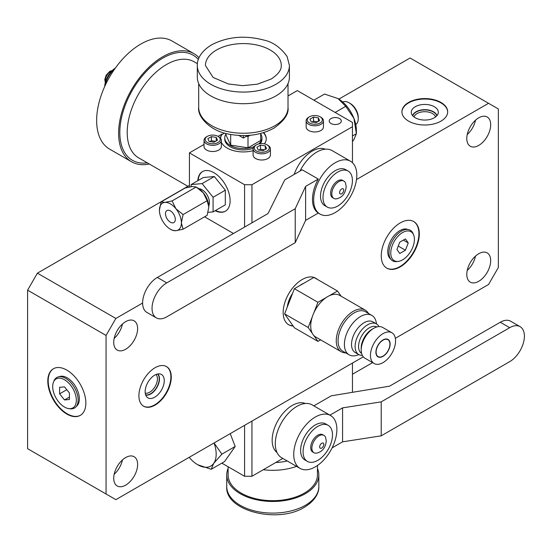 <?xml version="1.0" encoding="UTF-8"?>
<svg xmlns="http://www.w3.org/2000/svg" width="552" height="552" viewBox="0 0 552 552"><rect width="100%" height="100%" fill="white"/><g stroke="black" fill="none" stroke-linecap="round" stroke-linejoin="round"><path stroke-width="0.83" d="M317.931 302.296L294.395 288.71L313.943 277.421L337.479 291.014L329.116 295.837A24.019 13.869 120 0 0 326.294 297.473L317.931 302.296L313.75 313.074A24.019 13.869 120 0 0 312.335 316.71A24.019 13.869 120 0 0 310.721 326.011A24.019 13.869 120 0 0 312.335 333.436A24.019 13.869 120 0 0 313.75 335.443A24.019 13.869 120 0 0 315.696 337.003L341.233 351.748A24.019 13.869 120 0 0 345.731 352.873M368.481 313.474A24.019 13.869 120 0 0 365.251 310.141L339.715 295.396A24.019 13.869 120 0 0 329.116 295.837M326.294 297.473A24.019 13.869 120 0 0 313.75 313.074M365.251 310.141A24.019 13.869 120 0 0 346.739 316.579A24.019 13.869 120 0 0 336.258 340.75A24.019 13.869 120 0 0 341.233 351.748M371.855 315.427A22.749 13.131 -60 0 0 354.322 321.519A22.749 13.131 -60 0 0 344.4 344.413A22.749 13.131 120 0 0 349.105 354.826L342.771 351.169A22.749 13.131 120 0 1 338.059 340.75A22.749 13.131 -60 0 1 347.988 317.862A22.749 13.131 -60 0 1 365.521 311.77L371.855 315.427A22.749 13.131 -60 0 1 376.471 323.92A17.698 10.219 -60 0 1 378.962 326.598M312.335 316.71L308.161 327.488L312.335 333.436M313.75 335.443L317.931 341.391L320.608 339.846M341.136 296.217L337.479 291.014M294.395 288.71L284.618 313.895L294.395 327.798L317.931 341.391M284.618 313.895L308.161 327.488M303.821 283.266A20.803 12.013 120 0 0 299.805 285.584M292.601 293.326A20.803 12.013 120 0 0 287.275 307.057M288.558 324.666A26.91 15.532 120 0 0 292.995 325.811M315.461 278.063A26.91 15.532 -60 0 1 316.827 279.091M317.221 279.319A26.91 15.532 120 0 0 315.661 278.18A26.91 15.532 120 0 0 294.927 285.384A26.91 15.532 120 0 0 283.176 312.466A26.91 15.532 120 0 0 288.751 324.783A26.91 15.532 120 0 0 293.147 326.032M395.349 338.3L488.548 284.494L498.352 267.506L498.352 108.965L488.548 103.3L356.509 179.531M189.419 185.403L37.405 273.164L27.6 290.152L106.06 335.45L106.06 493.999L115.865 499.657L363.278 356.82M106.06 335.45L115.865 318.463L142.623 303.02M381.253 255.845A26.91 15.532 120 0 0 386.828 268.162A26.91 15.532 120 0 0 407.562 260.951A26.91 15.532 120 0 0 419.306 233.875A26.91 15.532 120 0 0 413.731 221.552A26.91 15.532 120 0 0 392.996 228.763A26.91 15.532 120 0 0 381.253 255.845M466.792 274.406A16.891 9.757 120 0 0 470.29 282.134A16.891 9.757 120 0 0 483.31 277.615A16.891 9.757 120 0 0 490.68 260.613A16.891 9.757 120 0 0 487.181 252.878A16.891 9.757 120 0 0 474.168 257.404A16.891 9.757 120 0 0 466.792 274.406M466.792 138.511A16.891 9.757 120 0 0 470.29 146.245A16.891 9.757 120 0 0 483.31 141.719A16.891 9.757 120 0 0 490.68 124.717A16.891 9.757 120 0 0 487.181 116.983A16.891 9.757 120 0 0 474.168 121.509A16.891 9.757 120 0 0 466.792 138.511M113.726 478.246A16.891 9.757 120 0 0 117.224 485.974A16.891 9.757 120 0 0 130.244 481.454A16.891 9.757 120 0 0 137.62 464.453A16.891 9.757 120 0 0 134.122 456.718A16.891 9.757 120 0 0 121.102 461.244A16.891 9.757 120 0 0 113.726 478.246M113.726 342.35A16.891 9.757 120 0 0 117.224 350.085A16.891 9.757 120 0 0 130.244 345.559A16.891 9.757 120 0 0 137.62 328.557A16.891 9.757 120 0 0 134.122 320.822A16.891 9.757 120 0 0 121.102 325.349A16.891 9.757 120 0 0 113.726 342.35M138.911 395.756A22.887 13.213 120 0 0 143.651 406.231A22.887 13.213 120 0 0 161.287 400.103A22.887 13.213 120 0 0 171.279 377.071A22.887 13.213 120 0 0 166.538 366.597A22.887 13.213 120 0 0 148.902 372.724A22.887 13.213 120 0 0 138.911 395.756M488.548 103.3L410.088 58.001L338.9 99.098M27.6 290.152L27.6 448.7L106.06 493.999M37.405 273.164L115.865 318.463M440.979 102.451A22.887 13.213 0 0 0 416.042 99.588A22.887 13.213 0 0 0 401.911 111.794A22.887 13.213 0 0 0 408.618 121.136A22.887 13.213 0 0 0 433.555 124A22.887 13.213 0 0 0 447.679 111.794A22.887 13.213 0 0 0 440.979 102.451M47.803 381.087A26.91 15.532 -120 0 0 59.547 408.169A26.91 15.532 -120 0 0 80.281 415.38A26.91 15.532 -120 0 0 85.857 403.057A26.91 15.532 -120 0 0 74.113 375.981A26.91 15.532 -120 0 0 53.378 368.771A26.91 15.532 -120 0 0 47.803 381.087M53.572 368.66A26.91 15.532 60 0 0 48.196 380.866A26.91 15.532 -120 0 0 59.809 407.804A26.91 15.532 -120 0 0 80.475 415.263M59.43 376.616A17.153 9.908 60 0 1 60.03 376.416A17.153 9.908 60 0 1 72.698 382.508A17.153 9.908 60 0 1 79.35 398.854A17.153 9.908 -120 0 1 76.99 405.796A17.153 9.908 -120 0 1 76.521 406.217M447.679 112.021A22.887 13.213 180 0 0 440.979 102.907A22.887 13.213 0 0 0 416.222 99.995A22.887 13.213 0 0 0 401.918 112.021M434.348 106.729A13.51 7.797 180 0 1 438.15 113.422A13.51 7.797 180 0 1 429.014 119.66A13.51 7.797 180 0 1 415.242 117.762A13.51 7.797 0 0 1 411.44 113.422A13.51 7.797 0 0 1 418.699 105.287A13.51 7.797 0 0 1 434.348 106.729M412.634 115.644A12.323 7.114 0 0 1 421.024 110.027A12.323 7.114 0 0 1 433.513 111.766A12.323 7.114 180 0 1 436.956 115.644M435.528 116.983A10.874 6.279 180 0 0 432.485 113.546A10.874 6.279 0 0 0 421.452 112.008A10.874 6.279 0 0 0 414.062 116.983M149.302 164.02A62.41 36.032 -60 0 1 131.542 161.77A62.41 36.032 -60 0 1 121.971 111.759A62.41 36.032 -60 0 1 162.743 56.759A62.41 36.032 120 0 1 193.952 53.668L171.982 40.986A62.41 36.032 120 0 0 140.774 44.077A62.41 36.032 -60 0 0 100.002 99.077A62.41 36.032 -60 0 0 109.572 149.088L131.542 161.77M199.01 57.739A62.41 36.032 120 0 0 193.952 53.668M115.002 68.551A18.644 10.764 120 0 0 104.956 85.953M115.396 67.999A16.256 9.384 120 0 0 104.673 86.574M467.227 270.452A16.891 9.757 120 0 0 475.534 256.066M467.227 134.557A16.891 9.757 120 0 0 475.534 120.17M114.167 474.292A16.891 9.757 120 0 0 122.468 459.906M114.167 338.397A16.891 9.757 120 0 0 122.468 324.01M386.628 268.044A26.91 15.532 120 0 0 407.293 260.592A26.91 15.532 120 0 0 418.913 233.648A26.91 15.532 -60 0 0 413.538 221.442M390.588 258.998A17.153 9.908 120 0 1 390.119 258.577A17.153 9.908 120 0 1 387.752 251.636A17.153 9.908 -60 0 1 394.411 235.29A17.153 9.908 -60 0 1 407.079 229.197A17.153 9.908 -60 0 1 407.68 229.397M143.458 406.113A22.887 13.213 120 0 0 161.025 399.738A22.887 13.213 120 0 0 170.885 376.843A22.887 13.213 -60 0 0 166.338 366.487M145.148 391.699A13.51 7.797 -60 0 1 150.392 378.831A13.51 7.797 -60 0 1 160.363 374.035A13.51 7.797 -60 0 1 164.255 380.673A13.51 7.797 120 0 1 157.686 394.942A13.51 7.797 120 0 1 147.011 397.164A13.51 7.797 120 0 1 145.148 391.699M157.844 373.959A12.323 7.114 -60 0 1 159.473 378.879A12.323 7.114 120 0 1 154.739 390.568A12.323 7.114 120 0 1 145.68 395.018M145.238 393.114A10.874 6.279 120 0 0 153.235 389.201A10.874 6.279 120 0 0 157.423 378.879A10.874 6.279 -60 0 0 155.968 374.525M349.105 354.826A22.749 13.131 120 0 0 358.779 354.577M358.772 354.57L355.198 352.514A17.698 10.219 120 0 1 351.534 344.413A17.698 10.219 -60 0 1 359.262 326.598A17.698 10.219 -60 0 1 372.897 321.857L376.471 323.92A17.698 10.219 -60 0 0 362.83 328.661A17.698 10.219 -60 0 0 355.108 346.47A17.698 10.219 120 0 0 358.772 354.57A17.698 10.219 120 0 0 362.333 355.398M361.594 353.383A15.256 8.811 120 0 1 358.558 346.47A15.256 8.811 -60 0 1 365.134 331.207A15.256 8.811 -60 0 1 376.843 326.957M373.759 328.295A17.754 10.246 -60 0 0 361.208 350.037L361.208 348.001A15.256 8.811 -60 0 1 371.993 329.316L373.759 328.295A17.754 10.246 -60 0 1 382.633 327.419L391.892 332.759A17.754 10.246 120 0 0 378.217 337.52A17.754 10.246 120 0 0 370.461 355.384A17.754 10.246 120 0 0 374.139 363.513A17.754 10.246 120 0 0 387.821 358.752A17.754 10.246 120 0 0 395.57 340.888A17.754 10.246 120 0 0 391.892 332.759M361.208 350.037A17.754 10.246 120 0 0 364.886 358.165L374.139 363.513M375.905 352.238A10.053 5.803 120 0 0 377.989 356.847A10.053 5.803 120 0 0 385.738 354.149A10.053 5.803 120 0 0 390.126 344.034A10.053 5.803 120 0 0 388.042 339.425A10.053 5.803 120 0 0 380.293 342.123A10.053 5.803 120 0 0 375.905 352.238M376.105 352.128A9.77 5.644 120 0 0 378.782 356.882A9.77 5.644 120 0 0 386.055 353.549A9.77 5.644 120 0 0 389.926 344.144A9.77 5.644 120 0 0 388.477 340.094A9.77 5.644 120 0 0 380.776 341.881A9.77 5.644 120 0 0 376.105 352.128M377.451 356.461A10.053 5.803 120 0 0 377.52 356.482L378.782 356.882M387.442 339.156A10.053 5.803 -60 0 1 387.497 339.204L388.477 340.094M405.423 238.899L399.765 242.169L396.929 249.463L399.765 253.492L405.423 250.222L408.252 242.921L405.423 238.899M413.634 234.952A16.712 9.646 -60 0 0 402.594 232.551A16.712 9.646 120 0 0 390.968 250.429A16.712 9.646 120 0 0 398.378 261.379A16.712 9.646 120 0 0 402.594 259.84A16.712 9.646 -60 0 0 413.634 234.952L413.11 233.668A17.643 10.184 -60 0 0 408.577 229.597A17.643 10.184 -60 0 0 401.456 231.129A17.643 10.184 120 0 0 390.402 245.247A17.643 10.184 120 0 0 391.216 259.675A17.643 10.184 120 0 0 397.005 261.565L398.378 261.379M408.252 242.921L403.353 240.092M405.423 250.222L398.247 246.075M69.421 399.51L69.421 392.976L64.515 386.876L59.609 387.311L59.609 393.852L64.515 399.952L69.421 399.51M68.731 408.597A16.712 9.646 60 0 0 76.335 400.234A16.712 9.646 -120 0 0 66.661 381.232A16.712 9.646 -120 0 0 53.475 382.17A16.712 9.646 -120 0 0 52.695 386.586A16.712 9.646 60 0 0 68.731 408.597L70.104 408.784A17.643 10.184 60 0 0 75.893 406.893A17.643 10.184 60 0 0 78.129 399.958A17.643 10.184 -120 0 0 71.429 383.323A17.643 10.184 -120 0 0 58.533 376.816A17.643 10.184 -120 0 0 53.999 380.887L53.475 382.17M64.515 399.952L69.421 397.116M59.609 393.852L66.792 389.705M145.59 394.763A12.137 7.003 120 0 0 154.525 390.409A12.137 7.003 120 0 0 159.211 378.879A12.137 7.003 120 0 0 157.575 374.008M436.784 115.844A12.137 7.003 0 0 0 433.375 112.001A12.137 7.003 0 0 0 421.052 110.29A12.137 7.003 0 0 0 412.813 115.844M309.465 116.81L308.678 117.265A8.653 4.996 0 0 0 306.146 120.798A8.653 4.996 0 0 0 308.678 124.331A8.653 4.996 0 0 0 318.111 125.414A8.653 4.996 0 0 0 323.451 120.798A8.653 4.996 0 0 0 320.919 117.265L320.132 116.81A7.542 4.354 0 0 0 309.465 116.81A7.542 4.354 0 0 0 309.465 122.972A7.542 4.354 0 0 0 320.132 122.972A7.542 4.354 0 0 0 320.132 116.81L320.919 117.265M306.146 120.798L306.146 126.967A8.653 4.996 0 0 0 308.678 130.5A8.653 4.996 0 0 0 318.111 131.583A8.653 4.996 0 0 0 323.451 126.967L323.451 120.798M207.352 136.358L206.565 136.806A8.653 4.996 0 0 0 204.026 140.339L204.026 146.515A8.653 4.996 0 0 0 206.565 150.047A8.653 4.996 0 0 0 215.998 151.131A8.653 4.996 0 0 0 221.338 146.515L221.338 140.339A8.653 4.996 0 0 0 218.806 136.806L218.019 136.358A7.542 4.354 0 0 0 207.352 136.358A7.542 4.354 0 0 0 207.352 142.519A7.542 4.354 0 0 0 218.019 142.519A7.542 4.354 0 0 0 218.019 136.358L218.806 136.806M220.496 138.193A22.887 13.213 180 0 1 221.911 134.122L218.026 136.365M204.026 144.445L189.419 152.876L189.419 186.99M288.02 95.951L297.3 90.597L352.459 122.44L352.459 126.698L251.953 184.72L244.577 184.72L189.419 152.876M263.656 132.618A22.887 13.213 180 0 1 266.243 138.725A22.887 13.213 180 0 1 264.449 143.858M253.106 150.675A22.887 13.213 180 0 1 221.338 142.312M256.425 144.852L255.638 145.3A8.653 4.996 0 0 0 253.106 148.833L253.106 155.008A8.653 4.996 0 0 0 255.638 158.541A8.653 4.996 0 0 0 265.07 159.625A8.653 4.996 0 0 0 270.411 155.008L270.411 148.833A8.653 4.996 0 0 0 267.879 145.3L267.092 144.852A7.542 4.354 0 0 0 256.425 144.852A7.542 4.354 0 0 0 256.425 151.006A7.542 4.354 0 0 0 267.092 151.006A7.542 4.354 0 0 0 267.092 144.852L267.879 145.3M331 123.503A6.044 3.491 180 0 1 329.227 121.033A6.044 3.491 180 0 1 332.959 117.811A6.044 3.491 180 0 1 339.549 118.563A6.044 3.491 180 0 1 341.322 121.033A6.044 3.491 180 0 1 337.589 124.262A6.044 3.491 180 0 1 331 123.503M204.592 216.812L233.475 233.489M244.577 227.079L244.577 184.72M251.953 222.815L251.953 184.72M215.128 210.726A22.887 13.213 -120 0 0 225.382 211.223A22.887 13.213 -120 0 0 230.122 200.749A22.887 13.213 -120 0 0 220.131 177.716A22.887 13.213 -120 0 0 202.494 171.582A22.887 13.213 -120 0 0 197.802 180.718M221.911 134.122L221.911 134.578L224.54 133.053M221.911 134.578A22.887 13.213 0 0 0 220.531 138.241M266.243 138.952A22.887 13.213 0 0 0 263.325 132.715M352.459 162.695L352.459 126.698M294.168 174.439A28.407 16.401 -60 0 1 325.294 149.192M350.492 161.218A30.512 17.616 -60 0 1 356.813 175.191A30.512 17.616 -60 0 1 343.496 205.896A30.512 17.616 -60 0 1 319.981 214.072A30.512 17.616 -60 0 1 313.66 200.1A30.512 17.616 -60 0 1 326.977 169.395A30.512 17.616 -60 0 1 350.492 161.218L332.056 150.572A30.512 17.616 120 0 0 299.998 171.072M318.276 213.065A30.512 17.616 120 0 1 312.48 199.424A30.512 17.616 120 0 1 318.276 179.089L302.192 169.802L284.749 179.876L268.037 213.534L157.334 277.449A20.803 12.013 120 0 0 142.623 302.931A20.803 12.013 120 0 0 146.929 312.453L156.347 317.89A20.803 12.013 -60 0 1 152.035 308.361A20.803 12.013 -60 0 1 166.745 282.886L295.223 208.711L305.615 186.397L305.615 220.372L318.276 213.065L319.981 214.072M348.112 171.051L345.642 169.63A20.803 12.013 120 0 0 329.606 175.198A20.803 12.013 120 0 0 320.526 196.139A20.803 12.013 120 0 0 324.831 205.661L327.308 207.09A20.803 12.013 -60 0 1 322.996 197.568A20.803 12.013 -60 0 1 332.076 176.626A20.803 12.013 -60 0 1 348.112 171.051A20.803 12.013 -60 0 1 352.417 180.58A20.803 12.013 -60 0 1 343.337 201.514A20.803 12.013 -60 0 1 327.308 207.09M343.889 181.077L342.716 180.4A10.012 5.782 120 0 0 334.995 183.085A10.012 5.782 120 0 0 330.627 193.159A10.012 5.782 120 0 0 332.704 197.747L333.877 198.423A10.012 5.782 -60 0 1 331.807 193.842A10.012 5.782 -60 0 1 336.175 183.761A10.012 5.782 -60 0 1 343.889 181.077A10.012 5.782 -60 0 1 345.58 183.223L346.187 186.762C345.38 193.524 342.178 197.54 336.575 198.817A10.012 5.782 -60 0 1 333.877 198.423M318.276 179.089L305.615 186.397M156.347 317.89A20.803 12.013 -60 0 0 166.745 316.855L295.223 242.68L305.615 220.372M295.223 242.68L295.223 208.711M313.902 100.181L324.514 94.054L337.983 98.546L345.759 106.322L353.915 118.363A26.02 15.021 -120 0 0 337.983 98.546M352.459 141.533L353.915 139.608L356.378 133.694L353.915 118.363A26.02 15.021 60 0 1 356.378 130.41L356.378 133.694L352.459 135.964M358.241 118.708A13 7.507 -120 0 0 349.043 102.782L350.223 103.465A11.337 6.548 -120 0 1 358.241 117.348L358.241 118.708A13 7.507 60 0 1 355.75 124.538M349.043 102.782A13 7.507 -120 0 0 342.757 102.023M335.147 112.442L345.759 106.322M215.522 210.498A22.887 13.213 -120 0 0 225.575 211.105M198.196 180.49A22.887 13.213 60 0 1 202.694 171.472M208.056 212.354L213.079 211.906L225.313 204.84L225.313 190.198L214.335 176.53L203.35 177.516L191.109 184.582L191.109 186.686M225.313 190.198L213.079 197.264L202.094 183.602L191.109 184.582M214.335 176.53L202.094 183.602M183.078 229.225L207.138 215.335L208.842 207.034L207.138 200.693L183.078 214.583L175.888 208.732L172.093 200.921L164.903 202.391L161.108 201.901L159.411 210.202A15.532 8.97 -120 0 0 164.903 224.36A15.532 8.97 -120 0 0 170.395 229.225A15.532 8.97 -120 0 0 175.888 230.702L183.078 229.225L181.38 222.884L183.078 214.583M207.138 200.693L203.35 192.876L196.153 187.024L172.093 200.921M208.842 207.034A15.532 8.97 -120 0 0 203.35 192.876A15.532 8.97 -120 0 0 197.857 188.004L196.153 187.024L192.365 186.535L185.168 188.004L161.108 201.901M213.079 211.906L213.079 197.264M208.78 205.648A10.405 6.003 60 0 0 209.45 202.494A10.405 6.003 -120 0 0 199.024 188.756M170.395 229.225L172.093 230.212L175.888 230.702A15.532 8.97 -120 0 0 181.38 222.884A15.532 8.97 -120 0 0 175.888 208.732A15.532 8.97 -120 0 0 164.903 202.391A15.532 8.97 -120 0 0 159.411 210.202M170.395 222.208A6.934 4.002 60 0 1 165.862 216.094A6.934 4.002 60 0 1 166.925 210.54A6.934 4.002 60 0 1 170.395 210.885A6.934 4.002 60 0 1 174.922 216.991A6.934 4.002 60 0 1 173.859 222.553A6.934 4.002 60 0 1 170.395 222.208M253.106 148.833A8.653 4.996 0 0 0 255.638 152.366A8.653 4.996 0 0 0 265.07 153.449A8.653 4.996 0 0 0 270.411 148.833M266.595 148.674L265.298 145.887L260.461 145.141L256.928 147.184L258.219 149.971L263.056 150.724L266.595 148.674M265.298 145.887L265.298 149.426M260.461 145.141L260.461 149.212L258.957 150.089M264.567 149.847L260.461 149.212M319.629 120.64L318.338 117.845L313.501 117.1L309.962 119.142L311.259 121.937L316.096 122.682L319.629 120.64M318.338 117.845L318.338 121.385M313.501 117.1L313.501 121.178L311.99 122.047M317.6 121.813L313.501 121.178M204.026 140.339A8.653 4.996 0 0 0 206.565 143.879A8.653 4.996 0 0 0 215.998 144.955A8.653 4.996 0 0 0 221.338 140.339M217.516 140.187L216.225 137.393L211.388 136.648L207.849 138.69L209.146 141.478L213.976 142.23L217.516 140.187M216.225 137.393L216.225 140.932M211.388 136.648L211.388 140.725L209.877 141.595M215.487 141.353L211.388 140.725M244.577 425.351L244.577 476.266L251.953 476.266L282.831 458.436M244.577 476.266L221.856 463.142M251.953 476.266L251.953 421.086L352.459 363.064L352.459 392.306M214.059 442.966L221.869 454.158L213.714 463.356L211.243 469.269L224.56 461.582L235.186 446.471L230.205 433.644M277.035 452.564A28.407 16.401 -60 0 1 272.157 440.227A28.407 16.401 -60 0 1 283.88 412.372A28.407 16.401 -60 0 1 305.366 403.498M330.565 415.525L312.128 404.878A30.512 17.616 120 0 0 288.613 413.055A30.512 17.616 120 0 0 275.296 443.76A30.512 17.616 120 0 0 281.617 457.732L300.053 468.372A30.512 17.616 -60 0 1 293.733 454.406A30.512 17.616 -60 0 1 307.05 423.701A30.512 17.616 -60 0 1 330.565 415.525A30.512 17.616 -60 0 1 336.886 429.49A30.512 17.616 -60 0 1 323.562 460.202A30.512 17.616 -60 0 1 300.053 468.372M328.185 425.357L325.708 423.929A20.803 12.013 120 0 0 309.679 429.504A20.803 12.013 120 0 0 300.598 450.446A20.803 12.013 120 0 0 304.904 459.968L307.374 461.396A20.803 12.013 -60 0 1 303.069 451.867A20.803 12.013 -60 0 1 312.149 430.933A20.803 12.013 -60 0 1 328.185 425.357A20.803 12.013 -60 0 1 332.49 434.886A20.803 12.013 -60 0 1 323.41 455.821A20.803 12.013 -60 0 1 307.374 461.396M323.962 435.383L322.789 434.707A10.012 5.782 120 0 0 315.068 437.384A10.012 5.782 120 0 0 310.7 447.465A10.012 5.782 120 0 0 312.77 452.047L313.95 452.73A10.012 5.782 -60 0 1 311.873 448.141A10.012 5.782 -60 0 1 316.248 438.067A10.012 5.782 -60 0 1 323.962 435.383A10.012 5.782 -60 0 1 325.652 437.529L326.26 441.069C325.432 447.858 322.23 451.874 316.648 453.116A10.012 5.782 -60 0 1 313.95 452.73M329.93 415.159L342.571 407.866L342.571 441.835L381.211 435.832L509.689 361.657A20.803 12.013 -60 0 0 524.4 336.182A20.803 12.013 -60 0 0 520.094 326.653A20.803 12.013 -60 0 0 509.689 327.688L381.211 401.863L342.571 407.866M332.111 447.879L342.571 441.835M313.846 405.872L331.276 395.812L389.567 386.165L500.271 322.251A20.803 12.013 120 0 1 510.676 321.223L520.094 326.653M381.211 401.863L381.211 435.832M211.243 469.269L197.775 464.777A26.02 15.021 60 0 1 189.163 457.339M214.038 442.98A26.02 15.021 -120 0 1 213.714 463.356A26.02 15.021 60 0 1 197.775 464.777M235.186 446.471L221.869 454.158M352.459 374.235L372.586 362.616M260.689 133.936A18.589 10.729 180 0 1 261.945 137.814L261.945 139.173A18.589 10.729 180 0 1 260.247 143.665M253.154 148.295A18.589 10.729 180 0 1 230.218 146.763A18.589 10.729 180 0 1 224.774 139.173L224.774 137.814A18.589 10.729 180 0 1 226.037 133.936M261.945 137.814A18.589 10.729 180 0 1 258.577 143.982M254.01 146.611A18.589 10.729 180 0 1 230.218 145.404A18.589 10.729 180 0 1 224.774 137.814M226.037 133.46L226.037 135.136L230.681 145.141L248.007 147.819L260.689 140.498L260.689 133.46M230.681 145.141L230.681 134.474M248.007 147.819L248.007 136.496L250.104 135.281M246.454 136.254L248.007 136.496M238.885 135.461L243.363 138.041L247.834 135.461M243.363 138.041L243.363 135.599M289.407 77.114A46.051 26.586 180 0 1 275.924 95.917A46.051 26.586 0 0 1 225.74 101.678A46.051 26.586 0 0 1 197.312 77.114L197.312 65.481A46.051 26.586 0 0 0 225.74 90.045A46.051 26.586 0 0 0 275.924 84.284A46.051 26.586 180 0 0 289.407 65.481L289.407 77.114M216.543 49.997A37.929 21.901 0 0 0 205.434 65.481L213.079 77.425L228.369 83.966L242.707 85.663L257.308 84.201L271.018 79.108C281.568 72.333 281.313 67.102 281.292 65.481A37.929 21.901 180 0 0 257.874 45.25A37.929 21.901 180 0 0 216.543 49.997M317.441 465.508L317.441 474.879A44.664 25.785 180 0 1 304.366 493.115A44.664 25.785 0 0 1 255.693 498.704A44.664 25.785 0 0 1 228.121 474.879L228.121 466.764M228.121 468.406A46.051 26.586 0 0 0 226.734 474.879A46.051 26.586 0 0 0 255.162 499.443A46.051 26.586 0 0 0 305.346 493.681A46.051 26.586 180 0 0 318.828 474.879A46.051 26.586 180 0 0 317.441 468.406M197.402 63.666L194.173 61.803A55.476 32.03 120 0 0 166.435 64.549A55.476 32.03 -60 0 0 130.189 113.436A55.476 32.03 -60 0 0 138.69 157.893L187.88 186.293M147.315 162.868A60.692 35.038 -60 0 1 120.55 123.013A60.692 35.038 -60 0 1 162.743 58.16A60.692 35.038 120 0 1 198.327 59.471M105.418 82.227A7.769 4.485 120 0 1 110.766 71.367A7.769 4.485 -60 0 1 112.008 70.815M343.751 190.157A2.939 1.697 -60 0 1 341.667 193.759A2.939 1.697 -60 0 1 339.59 192.558A2.939 1.697 -60 0 1 341.667 188.957A2.939 1.697 -60 0 1 343.751 190.157M157.334 277.449L166.745 282.886M319.663 446.865A2.939 1.697 -60 0 1 321.74 443.263A2.939 1.697 -60 0 1 323.817 444.463A2.939 1.697 -60 0 1 321.74 448.065A2.939 1.697 -60 0 1 319.663 446.865M509.689 327.688L500.271 322.251M288.02 107.467A44.664 25.785 180 0 1 274.937 125.697A44.664 25.785 0 0 1 226.272 131.286A44.664 25.785 0 0 1 198.699 107.467C197.133 116.424 210.119 131.321 229.763 134.302C246.185 137.165 260.861 135.143 273.792 128.236C284.211 120.895 288.958 113.974 288.02 107.467L288.02 83.593M275.758 462.521A39.109 22.584 0 0 0 287.247 460.982M263.276 469.724A44.664 25.785 0 0 0 296.562 466.357M318.828 486.519C319.146 491.577 316.268 500.077 304.504 507.171C277.842 524.131 224.712 510.89 226.734 486.519A46.051 26.586 0 0 0 255.162 511.076A46.051 26.586 0 0 0 305.346 505.315A46.051 26.586 180 0 0 318.828 486.519L318.828 474.879M105.294 82.696L104.783 79.474L106.219 75.113L109.876 71.277L112.346 70.477M405.892 228.99L408.577 229.597M389.346 257.653L391.216 259.675M77.763 404.864L75.893 406.893M61.217 376.209L58.533 376.816M198.699 83.593L198.699 107.467M197.312 65.481C196.995 60.423 199.872 51.922 211.644 44.829C227.438 36.646 244.846 35.066 263.884 40.082C272.798 41.966 280.54 47.437 287.102 56.497L289.407 65.481M226.734 486.519L226.734 474.879"/></g></svg>
